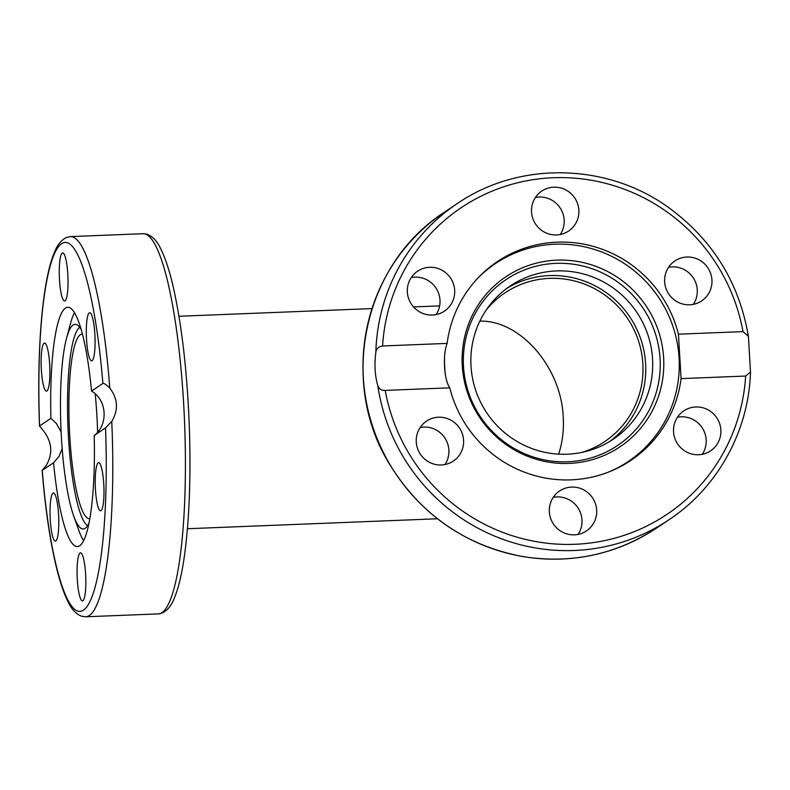 <?xml version="1.0" encoding="UTF-8"?>
<svg xmlns="http://www.w3.org/2000/svg" width="790" height="790" viewBox="0 0 790 790"><rect width="100%" height="100%" fill="white"/><g stroke="black" fill="none" stroke-linecap="round" stroke-linejoin="round"><path stroke-width="1.19" d="M581.983 452.374A89.527 87.572 56.2 0 0 604.696 441.59A89.527 87.572 56.2 0 0 642.853 363.726A89.527 87.572 56.2 0 0 593.576 288.162A89.527 87.572 56.2 0 0 504.968 292.873A89.527 87.572 56.2 0 0 486.363 309.789M563.24 417.11C563.981 430.274 562.44 442.617 558.629 454.132C562.44 442.617 563.981 430.274 563.24 417.11C561.226 367.182 520.185 319.96 479.836 321.135C520.185 319.96 561.226 367.182 563.24 417.11M89.813 518.605A92.321 16.452 87.7 0 1 89.428 518.645A92.321 16.452 87.7 0 1 69.313 426.965A92.321 16.452 87.7 0 1 82.111 334.14A92.321 16.452 87.7 0 1 82.466 334.15M83.572 540.656A119.181 21.241 87.7 0 1 78.714 530.13L73.618 515.761A102.394 18.249 87.7 0 1 60.919 427.38A102.394 18.249 87.7 0 1 66.548 338.268A102.394 18.249 87.7 0 1 76.284 324.512A102.394 18.249 87.7 0 1 81.252 329.707M66.548 338.268L70.488 323.535A119.181 21.241 87.7 0 1 74.487 312.652M79.691 327.307A99.955 17.814 -92.3 0 0 67.96 427.104A99.955 17.814 -92.3 0 0 87.601 525.646M95.195 393.904A102.394 18.249 87.7 0 1 96.834 414.799A102.394 18.249 87.7 0 1 97.605 432.15M88.964 523.128A102.394 18.249 87.7 0 1 84.431 528.698A102.394 18.249 87.7 0 1 73.618 515.761M506.943 288.301A92.321 90.307 -123.8 0 1 645.608 363.607A92.321 90.307 -123.8 0 1 609.673 441.501M652.56 358.946A92.321 90.307 -123.8 0 1 613.218 439.24A92.321 90.307 -123.8 0 1 486.788 412.874A92.321 90.307 -123.8 0 1 510.36 285.891A92.321 90.307 -123.8 0 1 601.743 281.023A92.321 90.307 -123.8 0 1 652.56 358.946M477.96 278.011A119.181 116.584 -123.8 0 1 495.518 263.505A119.181 116.584 -123.8 0 1 554.866 244.209A119.181 116.584 -123.8 0 1 672.932 326.379A119.181 116.584 -123.8 0 1 628.267 461.488A119.181 116.584 -123.8 0 1 608.191 472.213M445.461 375.22A119.181 116.584 -123.8 0 1 444.523 357.584M555.893 263.356A99.955 97.772 56.2 0 0 479.629 415.56A99.955 97.772 56.2 0 0 649.844 408.776A99.955 97.772 56.2 0 0 555.893 263.356M556.911 260.157A102.394 100.162 -123.8 0 1 653.152 409.131A102.394 100.162 -123.8 0 1 478.779 416.073A102.394 100.162 -123.8 0 1 556.911 260.157M495.952 263.218A119.744 117.127 56.2 0 0 491.933 265.47A119.744 117.127 56.2 0 1 495.923 263.228M625.097 464.046A119.744 117.127 56.2 0 0 628.702 461.192A119.744 117.127 56.2 0 1 625.078 464.056M636.533 455.386A119.744 117.127 -123.8 0 1 627.576 462.545M494.264 263.751A119.744 117.127 -123.8 0 1 504.287 258.182M447.13 343.403A119.744 117.127 -123.8 0 1 497.414 261.559A119.744 117.127 -123.8 0 1 678.442 334.19L742.995 331.612L748.357 336.145L748.476 337.567L750.5 371.972L745.642 376.04L681.089 378.617A119.744 117.127 -123.8 0 1 630.795 460.461A119.744 117.127 -123.8 0 1 449.767 387.831L385.214 390.408C381.619 390.596 379.151 389.036 377.808 385.747C374.904 375.536 374.243 364.427 375.823 352.419C376.287 348.785 378.529 346.642 382.577 345.981L447.13 343.403C442.548 355.125 444.01 379.733 449.767 387.831M681.089 378.617L678.442 334.19M686.599 452.008A24.065 23.532 -123.8 0 1 683.804 410.869A24.065 23.532 -123.8 0 1 716.747 417.752A24.065 23.532 -123.8 0 1 710.605 450.843A24.065 23.532 -123.8 0 1 686.599 452.008M426.867 420.902A24.065 23.532 -123.8 0 1 459.582 428.17A24.065 23.532 -123.8 0 1 453.332 461.084A24.065 23.532 -123.8 0 1 420.379 454.22A24.065 23.532 -123.8 0 1 426.521 421.129A24.065 23.532 -123.8 0 1 426.867 420.902M549.356 511.9A24.065 23.532 -123.8 0 1 559.616 490.975A24.065 23.532 -123.8 0 1 592.559 497.848A24.065 23.532 -123.8 0 1 586.417 530.939A24.065 23.532 -123.8 0 1 562.599 532.203A24.065 23.532 -123.8 0 1 549.356 511.9M441.61 270.012A24.065 23.532 -123.8 0 1 444.405 311.151A24.065 23.532 -123.8 0 1 411.462 304.269A24.065 23.532 -123.8 0 1 417.614 271.177A24.065 23.532 -123.8 0 1 441.61 270.012M578.853 210.12A24.065 23.532 -123.8 0 1 568.602 231.045A24.065 23.532 -123.8 0 1 535.65 224.172A24.065 23.532 -123.8 0 1 541.792 191.081A24.065 23.532 -123.8 0 1 565.61 189.817A24.065 23.532 -123.8 0 1 578.853 210.12M701.352 301.118A24.065 23.532 -123.8 0 1 668.636 293.85A24.065 23.532 -123.8 0 1 674.887 260.937A24.065 23.532 -123.8 0 1 707.84 267.8A24.065 23.532 -123.8 0 1 701.698 300.891A24.065 23.532 -123.8 0 1 701.352 301.118M702.28 454.299A24.065 23.532 56.2 0 0 693.116 419.549A24.065 23.532 56.2 0 0 677.435 417.258M693.373 304.357A24.065 23.532 56.2 0 0 693.156 277.655A24.065 23.532 56.2 0 0 668.528 267.316M560.278 234.512A24.065 23.532 56.2 0 0 564.169 219.966A24.065 23.532 56.2 0 0 535.432 197.47M436.09 314.608A24.065 23.532 56.2 0 0 426.926 279.858A24.065 23.532 56.2 0 0 411.244 277.567M444.997 464.55A24.065 23.532 56.2 0 0 444.78 437.848A24.065 23.532 56.2 0 0 420.162 427.518M578.092 534.395A24.065 23.532 56.2 0 0 581.983 519.86A24.065 23.532 56.2 0 0 553.257 497.364M94.188 435.507A119.744 21.34 87.7 0 1 77.321 546.562A119.744 21.34 87.7 0 1 53.562 462.752L42.225 470.356L46.324 465.3C52.812 454.013 52.15 442.904 44.339 431.982L39.579 425.928L50.925 418.325A119.744 21.34 87.7 0 1 67.782 307.271A119.744 21.34 87.7 0 1 91.551 391.08L102.888 383.476C103.934 383.051 106.235 384.592 109.79 388.097C117.937 398.792 118.589 409.901 111.765 421.416L105.524 427.904L94.188 435.507C108.526 424.714 107.075 400.105 91.551 391.08M50.925 418.325L56.416 423.549L61.116 431.903M62.163 448.631L58.964 456.462L53.562 462.752M105.524 427.904A184.653 32.904 87.7 0 1 83.444 610.186A184.653 32.904 87.7 0 1 42.225 470.356L42.127 470.396C45.158 507.002 49.652 538.217 55.616 564.04C59.378 580.206 63.526 592.786 68.059 601.783C71.544 609.258 76.077 614.087 81.666 616.259L85.636 616.793A190.252 33.901 -92.3 0 0 111.765 421.416M109.79 388.097A190.252 33.901 -92.3 0 0 70.478 236.605L66.597 237.435C61.225 240.022 57.097 245.147 54.224 252.8C50.284 262.399 47.064 275.779 44.556 292.932C42.561 306.51 41.08 321.856 40.093 338.969C38.552 366.224 38.355 395.267 39.5 426.106L39.579 425.928A184.653 32.904 87.7 0 1 61.669 243.646A184.653 32.904 87.7 0 1 102.888 383.476M46.353 345.023A24.065 4.286 87.7 0 1 49.898 371.883A24.065 4.286 87.7 0 1 46.462 391.139A24.065 4.286 87.7 0 1 41.218 367.261A24.065 4.286 87.7 0 1 44.546 343.048A24.065 4.286 87.7 0 1 46.353 345.023M94 356.083A24.065 4.286 87.7 0 1 91.65 360.832A24.065 4.286 87.7 0 1 86.406 336.965A24.065 4.286 87.7 0 1 89.734 312.751A24.065 4.286 87.7 0 1 94.464 329.154A24.065 4.286 87.7 0 1 94 356.083M67.802 274.189A24.065 4.286 87.7 0 1 64.602 301.01A24.065 4.286 87.7 0 1 59.359 277.132A24.065 4.286 87.7 0 1 62.687 252.928A24.065 4.286 87.7 0 1 67.802 274.189M98.75 508.809A24.065 4.286 87.7 0 1 95.215 481.949A24.065 4.286 87.7 0 1 98.641 462.693A24.065 4.286 87.7 0 1 103.885 486.571A24.065 4.286 87.7 0 1 100.557 510.784A24.065 4.286 87.7 0 1 98.75 508.809M77.311 579.643A24.065 4.286 87.7 0 1 80.501 552.822A24.065 4.286 87.7 0 1 85.745 576.7A24.065 4.286 87.7 0 1 82.417 600.904A24.065 4.286 87.7 0 1 77.311 579.643M51.113 497.749A24.065 4.286 87.7 0 1 53.453 493A24.065 4.286 87.7 0 1 58.697 516.867A24.065 4.286 87.7 0 1 55.369 541.081A24.065 4.286 87.7 0 1 50.639 524.679A24.065 4.286 87.7 0 1 51.113 497.749M745.642 376.04A184.653 180.614 -123.8 0 1 574.992 544.28A184.653 180.614 -123.8 0 1 385.214 390.408M382.577 345.981A184.653 180.614 -123.8 0 1 553.217 177.74A184.653 180.614 -123.8 0 1 742.995 331.612M377.808 385.747A190.252 186.094 56.2 0 0 669.091 519.672L656.342 528.224A190.252 186.094 -123.8 0 1 365.049 394.299A190.252 186.094 -123.8 0 1 444.434 212.204L457.183 203.642A190.252 186.094 56.2 0 0 375.823 352.419M70.478 236.605L143.099 233.702A190.252 33.901 87.7 0 1 182.411 385.194A190.252 33.901 87.7 0 1 158.257 613.899L85.636 616.793M439.615 305.888L413.526 306.925M371.981 308.584L178.965 316.276M437.433 518.773L187.428 528.737M621.088 466.298L628.267 461.488M488.339 268.324L495.518 263.505M750.5 371.972C748.851 430.985 717.685 487.568 669.091 519.672M748.357 336.145C739.094 282.208 712.274 239.163 667.896 207.039C606.157 162.691 518.625 161.259 457.183 203.642M656.342 528.224C615.331 554.936 570.439 564.317 521.657 556.377C464.826 545.189 420.961 514.725 390.082 464.984C338.742 383.663 362.442 264.778 444.434 212.204M143.099 233.702L147.009 234.215C152.628 236.378 157.19 241.227 160.686 248.751C165.377 258.063 169.643 271.177 173.494 288.113C181.769 325.342 187.003 370.5 189.205 423.598C191.091 476.439 189.363 521.449 184.021 558.629C181.532 575.298 178.362 588.323 174.491 597.724C171.628 605.367 167.5 610.482 162.128 613.07L158.257 613.899"/></g></svg>

